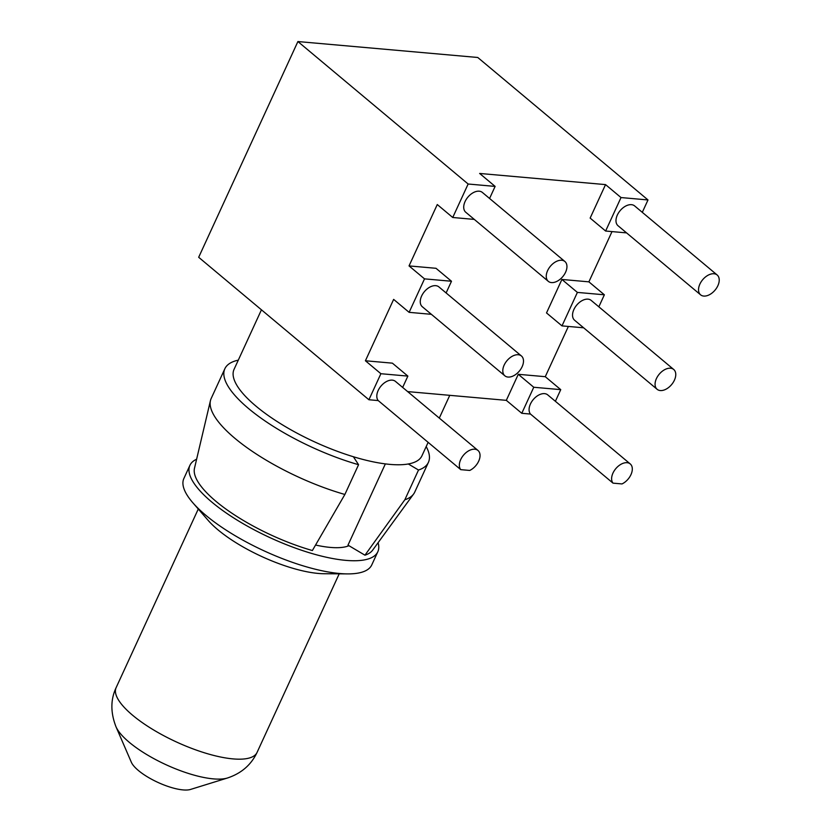 <?xml version="1.0" encoding="UTF-8"?>
<svg xmlns="http://www.w3.org/2000/svg" width="831" height="831" viewBox="0 0 831 831"><rect width="100%" height="100%" fill="white"/><g stroke="black" fill="none" stroke-linecap="round" stroke-linejoin="round"><path stroke-width="1.25" d="M138.413 770.514A34.466 10.741 -155.3 0 1 131.34 762.235L115.987 726.741A64.943 20.235 -155.3 0 0 129.314 742.343A64.943 20.235 -155.3 0 0 227.455 778.003L190.507 789.45A34.466 10.741 -155.3 0 1 138.413 770.514M347.483 573.899L324.142 573.733A77.553 24.172 -155.3 0 1 217.93 529.804A77.553 24.172 -155.3 0 1 208.166 520.393L192.844 502.765A103.408 32.222 24.7 0 0 205.87 515.334A103.408 32.222 24.7 0 0 347.483 573.899A103.408 32.222 24.7 0 0 371.769 564.914L377.814 551.763A103.408 32.222 24.7 0 0 378.095 542.695M196.615 459.221A103.408 32.222 24.7 0 0 189.915 465.339L183.869 478.49A103.408 32.222 24.7 0 0 192.844 502.765M189.915 465.339A103.408 32.222 24.7 0 0 211.926 502.173A103.408 32.222 24.7 0 0 310.462 553.082A103.408 32.222 24.7 0 0 377.814 551.763M315.572 545.032A77.553 24.172 24.7 0 0 348.937 545.707M408.312 463.978L418.512 470.024A112.029 34.912 24.7 0 0 428.412 462.368L414.731 492.129A112.029 34.912 -155.3 0 1 413.609 494.03A112.029 34.912 -155.3 0 1 404.832 499.774L364.954 555.191L347.992 545.136L385.355 463.895M261.443 309.818L234.051 369.369A103.408 32.222 24.7 0 0 256.062 406.214A103.408 32.222 24.7 0 0 354.608 457.112A103.408 32.222 24.7 0 0 421.951 455.793L428.131 442.352M378.219 400.573A12.922 8.081 129.9 0 1 379.788 387.651A12.922 8.081 129.9 0 1 392.284 380.141A12.922 8.081 129.9 0 1 395.442 381.387L477.981 450.464A12.922 8.081 129.9 0 1 478.957 460.551A12.922 8.081 129.9 0 1 469.733 470.439L460.758 469.65L378.219 400.573L368.912 399.753L380.889 373.711L365.411 360.768L392.388 363.157L407.865 376.1L380.889 373.711M477.981 450.464A12.922 8.081 129.9 0 0 474.823 449.218A12.922 8.081 129.9 0 0 462.327 456.728A12.922 8.081 129.9 0 0 460.758 469.65M402.661 387.423L407.865 376.1M561.735 260.259A12.922 8.081 129.9 0 0 548.844 268.361A12.922 8.081 129.9 0 0 548.304 281.335A12.922 8.081 129.9 0 0 562.795 276.609A12.922 8.081 129.9 0 0 564.893 261.505A12.922 8.081 129.9 0 0 561.735 260.259M564.893 261.505L482.354 192.428A12.922 8.081 129.9 0 0 479.196 191.192A12.922 8.081 129.9 0 0 466.305 199.295A12.922 8.081 129.9 0 0 465.765 212.258L548.304 281.335M489.573 198.474L495.12 186.404L479.643 173.45L605.539 184.607L621.017 197.56L605.622 231.028L626.574 232.888M474.293 219.405L452.739 217.493L468.144 184.015L495.12 186.404M368.912 399.753L198.682 257.288L297.903 41.55L477.763 57.484L647.993 199.949L642.301 212.331M714.006 273.752A12.922 8.081 129.9 0 0 701.115 281.854A12.922 8.081 129.9 0 0 700.585 294.818A12.922 8.081 129.9 0 0 715.076 290.092A12.922 8.081 129.9 0 0 717.174 274.999A12.922 8.081 129.9 0 0 714.006 273.752M700.585 294.818L618.046 225.752A12.922 8.081 -50.1 0 1 618.576 212.778A12.922 8.081 -50.1 0 1 631.467 204.675A12.922 8.081 -50.1 0 1 634.635 205.922L717.174 274.999M621.017 197.56L647.993 199.949M605.539 184.607L590.145 218.086L605.622 231.028M297.903 41.55L468.144 184.015M446.112 292.948L451.493 281.252L424.516 278.863L409.039 265.91L437.272 204.54L452.739 217.493M518.274 354.744A12.922 8.081 129.9 0 0 505.383 362.846A12.922 8.081 129.9 0 0 504.853 375.809A12.922 8.081 129.9 0 0 519.344 371.083A12.922 8.081 129.9 0 0 521.442 355.99A12.922 8.081 129.9 0 0 518.274 354.744M521.442 355.99L438.903 286.913A12.922 8.081 129.9 0 0 435.735 285.667A12.922 8.081 129.9 0 0 422.844 293.769A12.922 8.081 129.9 0 0 422.314 306.732L504.853 375.809M365.411 360.768L393.645 299.389L409.122 312.342L424.516 278.863M409.122 312.342L431.362 314.315M409.039 265.91L436.015 268.299L451.493 281.252M630.262 463.947A12.922 8.081 129.9 0 0 627.093 462.701A12.922 8.081 129.9 0 0 614.608 470.211A12.922 8.081 129.9 0 0 613.029 483.143L622.004 483.933A12.922 8.081 129.9 0 0 631.228 474.034A12.922 8.081 129.9 0 0 630.262 463.947L547.722 394.881A12.922 8.081 129.9 0 0 544.554 393.634A12.922 8.081 129.9 0 0 532.069 401.144A12.922 8.081 129.9 0 0 530.49 414.067L521.785 413.298L506.318 400.345L518.284 374.303L533.762 387.256L521.785 413.298M518.284 374.303L545.271 376.692L560.738 389.646L555.388 401.29M560.738 389.646L533.762 387.256M613.029 483.143L530.49 414.067M407.647 391.598L506.318 400.345M561.995 325.887L546.518 312.934L561.912 279.455L577.389 292.408L561.995 325.887L583.632 327.798M561.912 279.455L588.888 281.844L604.366 294.797L598.839 306.816M545.271 376.692L568.373 326.448M588.888 281.844L612 231.6M604.366 294.797L577.389 292.408M673.712 369.473L591.173 300.396A12.922 8.081 129.9 0 0 588.016 299.15A12.922 8.081 129.9 0 0 575.125 307.262A12.922 8.081 129.9 0 0 574.585 320.226L657.124 389.303A12.922 8.081 129.9 0 0 671.614 384.576A12.922 8.081 129.9 0 0 673.712 369.473A12.922 8.081 129.9 0 0 670.555 368.226A12.922 8.081 129.9 0 0 657.664 376.329A12.922 8.081 129.9 0 0 657.124 389.303M364.954 555.191A98.235 30.612 24.7 0 0 372.652 550.153L413.609 494.03M210.451 400.594L194.496 468.217A98.235 30.612 24.7 0 0 216.029 501.384A98.235 30.612 24.7 0 0 312.373 550.538L344.875 494.466A112.029 34.912 -155.3 0 1 235.007 438.415A112.029 34.912 -155.3 0 1 210.451 400.594A112.029 34.912 -155.3 0 1 211.167 398.506L224.858 368.746A112.029 34.912 24.7 0 0 248.698 408.655A112.029 34.912 24.7 0 0 358.566 464.706L353.393 456.749M344.875 494.466L358.566 464.706M428.412 462.368A112.029 34.912 24.7 0 0 426.199 446.569M238.3 360.145A112.029 34.912 24.7 0 0 224.858 368.746M418.512 470.024L404.832 499.774M115.987 726.741C110.471 712.562 110.523 699.525 116.132 687.632A77.553 24.172 24.7 0 0 132.638 715.262A77.553 24.172 24.7 0 0 206.535 753.437A77.553 24.172 24.7 0 0 257.049 752.45C251.149 764.904 241.281 773.422 227.455 778.003M257.049 752.45L339.204 573.837M116.132 687.632L198.277 509.019M439.298 418.086L449.758 395.338"/></g></svg>
